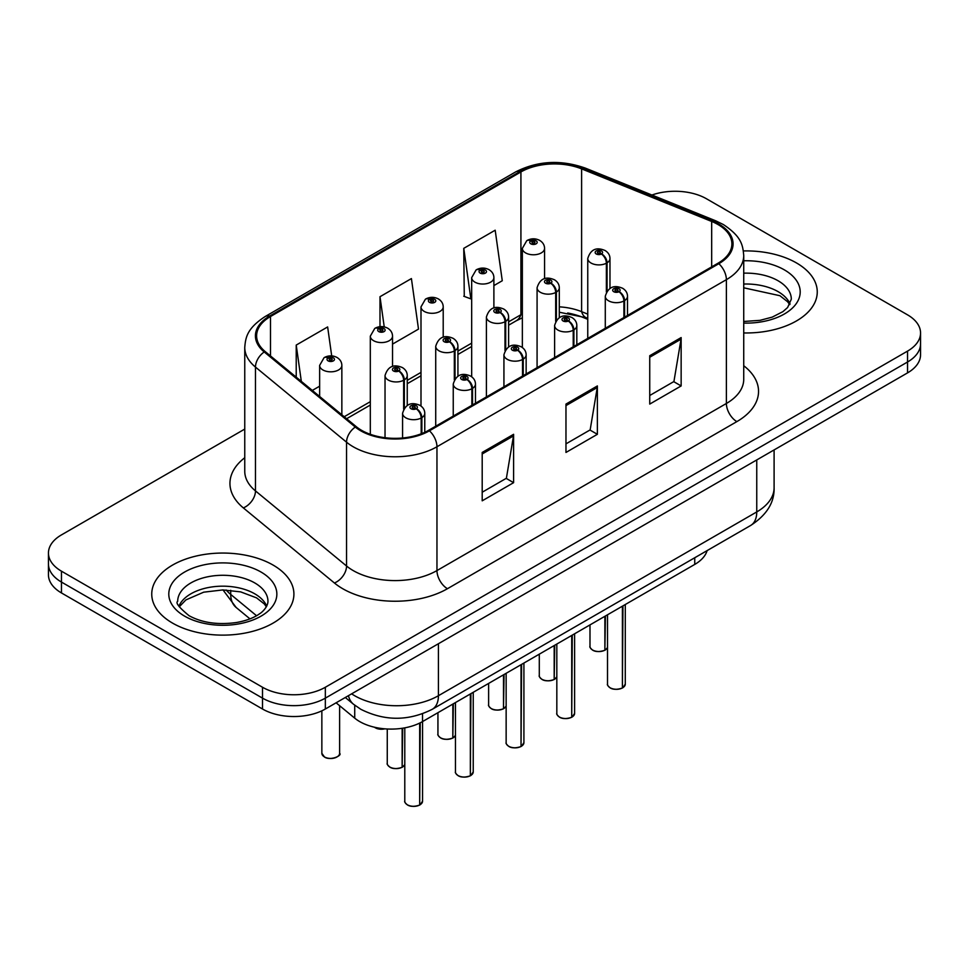 <?xml version="1.0" encoding="UTF-8"?>
<svg xmlns="http://www.w3.org/2000/svg" width="969" height="969" viewBox="0 0 969 969"><rect width="100%" height="100%" fill="white"/><g stroke="black" fill="none" stroke-linecap="round" stroke-linejoin="round"><path stroke-width="1.45" d="M587.759 319.334L583.132 317.457A59.23 34.194 0 0 0 567.677 312.987M707.128 550.61A44.429 25.654 180 0 1 694.749 564.418L422.532 721.578A44.429 25.654 180 0 1 354.727 718.162L336.098 702.804M796.433 262.914A71.076 41.037 0 0 0 743.38 250.935A71.076 41.037 0 0 1 796.433 262.914A71.076 41.037 0 0 1 817.255 291.935A71.076 41.037 0 0 0 796.433 262.914M273.088 565.072A71.076 41.037 0 0 0 195.617 556.182A71.076 41.037 0 0 0 151.745 594.094A71.076 41.037 0 0 0 172.567 623.115A71.076 41.037 0 0 0 250.026 632.006A71.076 41.037 0 0 0 293.91 594.094A71.076 41.037 0 0 0 273.088 565.072A71.076 41.037 0 0 0 195.617 556.182A71.076 41.037 0 0 0 151.745 594.094A71.076 41.037 0 0 0 172.567 623.115A71.076 41.037 0 0 0 250.026 632.006A71.076 41.037 0 0 0 293.91 594.094A71.076 41.037 0 0 0 273.088 565.072M718.005 224.529A47.384 27.362 180 0 1 731.886 243.873A47.384 27.362 180 0 1 718.005 263.217L428.589 430.321A47.384 27.362 180 0 1 356.253 426.663L265.179 351.565A47.384 27.362 180 0 1 256.615 335.868A47.384 27.362 180 0 1 270.484 316.524L520.922 171.949A47.384 27.362 180 0 1 581.606 168.872L711.682 221.465A47.384 27.362 180 0 1 718.005 224.529M718.841 224.045A48.571 28.04 0 0 0 712.36 220.896L582.284 168.315A48.571 28.04 0 0 0 520.087 171.465L269.648 316.039A48.571 28.04 0 0 0 264.21 351.953L355.284 427.05A48.571 28.04 0 0 0 429.424 430.805L718.841 263.701A48.571 28.04 0 0 0 718.841 224.045M244.757 429.073L61.459 534.9A44.429 25.654 0 0 0 48.45 553.045L48.45 574.811A44.429 25.654 0 0 0 61.459 592.943L262.514 709.017L262.514 698.14A44.429 25.654 0 0 0 325.342 698.14L907.541 362.006A44.429 25.654 0 0 0 920.55 343.862A44.429 25.654 0 0 1 907.541 362.006L325.342 698.14A44.429 25.654 0 0 1 262.514 698.14L61.459 582.066L262.514 698.14L262.514 687.251A44.429 25.654 0 0 0 325.342 687.251L907.541 351.117A44.429 25.654 0 0 0 920.55 332.985A44.429 25.654 0 0 0 907.541 314.852L706.486 198.778A44.429 25.654 0 0 0 651.919 195.023M48.45 563.922A44.429 25.654 0 0 0 61.459 582.066A44.429 25.654 0 0 1 48.45 563.922M482.199 452.45L482.199 500.816L513.606 482.671L513.606 434.306L482.199 452.45M482.199 492.228L506.387 478.262L513.485 435.917A11.846 6.844 -120 0 0 513.606 434.306M506.181 478.383L513.606 482.671M649.739 355.72L649.739 404.085L681.146 385.941L681.146 337.575L649.739 355.72M649.739 395.497L673.927 381.532L681.025 339.186A11.846 6.844 -120 0 0 681.146 337.575M673.721 381.653L681.146 385.941M565.969 404.085L565.969 452.45L597.376 434.306L597.376 385.941L565.969 404.085M565.969 443.863L590.157 429.897L597.255 387.552A11.846 6.844 -120 0 0 597.376 385.941M589.951 430.018L597.376 434.306M587.759 314.138L581.606 311.655A47.384 27.362 0 0 0 559.295 306.846M522.352 313.92A47.384 27.362 0 0 0 520.922 314.719L508.616 321.829M471.673 343.147L457.925 351.081M420.994 372.411L407.246 380.345M370.315 401.675L344.213 416.731M743.732 332.948A71.076 41.037 0 0 0 817.255 291.935A71.076 41.037 0 0 1 743.732 332.948M48.45 553.045A44.429 25.654 0 0 0 61.459 571.177L262.514 687.251M493.887 285.589L502.269 280.744L495.183 230.21L463.763 248.343L464.272 296.417M331.701 355.902L327.643 326.941L296.223 345.073L296.223 377.171M392.53 344.104L418.499 329.109L411.413 278.575L379.993 296.708L379.993 326.686M379.993 296.708L384.233 326.904M463.763 248.343L470.861 298.876L471.673 298.404M470.861 298.876L463.763 296.235M312.309 390.422L319.637 386.195M296.223 345.073L301.323 381.362M262.514 709.017A44.429 25.654 0 0 0 325.342 709.017L907.541 372.883A44.429 25.654 0 0 0 920.55 354.751L920.55 332.985M622.34 688.051C617.059 689.758 613.002 689.698 610.179 687.905C607.842 685.882 606.957 684.623 607.515 684.138A8.891 5.136 0 0 0 610.119 687.76A8.891 5.136 0 0 0 622.401 687.917L622.195 688.038A8.588 4.954 180 0 1 610.325 687.881M622.401 687.554L622.946 605.867M624.581 317.154L624.581 300.584A7.401 4.457 -122.2 0 0 619.13 291.645A3.706 2.132 0 0 0 619.009 288.689A3.706 2.132 0 0 0 613.777 288.689A3.706 2.132 0 0 0 613.777 291.717A3.706 2.132 0 0 0 618.9 291.778L617.398 290.833A1.478 0.86 180 0 1 615.351 290.809A1.478 0.86 180 0 1 614.915 290.203A1.478 0.86 180 0 1 615.824 289.416A1.478 0.86 180 0 1 617.447 289.598A1.478 0.86 180 0 1 617.871 290.203A1.478 0.86 180 0 1 617.483 290.785L619.13 291.645M618.9 291.778A7.401 4.082 62.1 0 1 623.903 300.984A11.107 6.408 180 0 1 608.544 300.79A11.107 6.408 180 0 1 605.286 296.248C608.132 287.139 613.934 284.498 622.716 288.326C625.853 290.312 627.452 292.953 627.5 296.248A11.107 6.408 180 0 1 624.581 300.584M623.903 317.553L623.903 300.984M622.401 687.917L622.401 606.194M604.813 650.296C599.532 651.992 595.475 651.943 592.64 650.138C590.315 648.116 589.431 646.868 589.988 646.371A8.891 5.136 0 0 0 592.58 650.005A8.891 5.136 0 0 0 604.874 650.163L604.668 650.272A8.588 4.954 180 0 1 592.798 650.126M604.874 649.799L605.419 615.993M607.054 290.991L607.054 262.829A7.401 4.457 -122.2 0 0 601.592 253.89A3.706 2.132 0 0 0 601.483 250.935A3.706 2.132 0 0 0 596.25 250.935A3.706 2.132 0 0 0 596.25 253.963A3.706 2.132 0 0 0 601.374 254.023L599.872 253.079A1.478 0.86 180 0 1 597.825 253.054A1.478 0.86 180 0 1 597.388 252.449A1.478 0.86 180 0 1 598.297 251.661A1.478 0.86 180 0 1 599.92 251.843A1.478 0.86 180 0 1 600.344 252.449A1.478 0.86 180 0 1 599.956 253.018L601.592 253.89M601.374 254.023A7.401 4.082 62.1 0 1 606.376 263.217A11.107 6.408 180 0 1 591.017 263.023A11.107 6.408 180 0 1 587.759 258.493C590.593 249.384 596.407 246.744 605.189 250.571C608.326 252.558 609.925 255.198 609.973 258.493A11.107 6.408 180 0 1 607.054 262.829M606.376 292.057L606.376 263.217M604.874 650.163L604.874 616.308M544.566 278.697L544.566 248.367A11.107 6.408 180 0 1 537.71 254.29A11.107 6.408 180 0 1 525.61 252.909A11.107 6.408 180 0 1 522.352 248.367L526.785 240.663A7.401 4.457 57.8 0 1 530.733 240.881A3.706 2.132 0 0 0 530.842 243.837A3.706 2.132 0 0 0 536.087 243.837A3.706 2.132 0 0 0 536.087 240.809A3.706 2.132 0 0 0 530.964 240.748L532.466 241.693A1.478 0.86 180 0 1 534.513 241.717A1.478 0.86 180 0 1 534.949 242.323A1.478 0.86 180 0 1 534.028 243.11A1.478 0.86 180 0 1 532.417 242.928A1.478 0.86 180 0 1 531.981 242.323A1.478 0.86 180 0 1 532.369 241.753L530.733 240.881M532.466 242.953L532.466 241.693M530.964 240.748A7.401 4.082 -117.9 0 0 527.499 240.251A7.401 4.082 -117.9 0 0 527.172 240.457M532.369 242.904L532.369 241.753M571.662 717.314C566.38 719.01 562.323 718.962 559.488 717.157C557.163 715.146 556.279 713.887 556.824 713.402A8.891 5.136 0 0 0 559.428 717.024A8.891 5.136 0 0 0 571.722 717.181L571.516 717.29A8.588 4.954 180 0 1 559.646 717.145M571.722 716.818L572.267 635.131M573.902 346.417L573.902 329.848A7.401 4.457 -122.2 0 0 568.44 320.909A3.706 2.132 0 0 0 568.331 317.953A3.706 2.132 0 0 0 563.098 317.953A3.706 2.132 0 0 0 563.098 320.981A3.706 2.132 0 0 0 568.222 321.042L566.72 320.097A1.478 0.86 180 0 1 564.673 320.073A1.478 0.86 180 0 1 564.237 319.467A1.478 0.86 180 0 1 565.145 318.68A1.478 0.86 180 0 1 566.768 318.862A1.478 0.86 180 0 1 567.192 319.467A1.478 0.86 180 0 1 566.804 320.049L568.44 320.909M568.222 321.042A7.401 4.082 62.1 0 1 573.224 330.235A11.107 6.408 180 0 1 557.865 330.041A11.107 6.408 180 0 1 554.607 325.511C557.441 316.403 563.255 313.762 572.037 317.59C575.174 319.576 576.773 322.217 576.821 325.511A11.107 6.408 180 0 1 573.902 329.848M573.224 346.817L573.224 330.235M571.722 717.181L571.722 635.446M520.971 746.578C515.702 748.274 511.644 748.225 508.81 746.421C506.484 744.398 505.6 743.15 506.145 742.654A8.891 5.136 0 0 0 508.749 746.287A8.891 5.136 0 0 0 521.031 746.445L520.837 746.554A8.588 4.954 180 0 1 508.955 746.409M521.031 746.069L521.588 664.395M523.224 375.681L523.224 359.099A7.401 4.457 -122.2 0 0 517.761 350.172A3.706 2.132 0 0 0 517.652 347.217A3.706 2.132 0 0 0 512.419 347.217A3.706 2.132 0 0 0 512.419 350.233A3.706 2.132 0 0 0 517.531 350.306L516.029 349.361A1.478 0.86 180 0 1 513.982 349.337A1.478 0.86 180 0 1 513.558 348.731A1.478 0.86 180 0 1 514.466 347.932A1.478 0.86 180 0 1 516.077 348.125A1.478 0.86 180 0 1 516.513 348.731A1.478 0.86 180 0 1 516.126 349.3L517.761 350.172M517.531 350.306A7.401 4.082 62.1 0 1 522.533 359.499A11.107 6.408 180 0 1 507.187 359.305A11.107 6.408 180 0 1 503.928 354.775C506.763 345.654 512.577 343.014 521.358 346.854C524.495 348.828 526.082 351.481 526.143 354.775A11.107 6.408 180 0 1 523.224 359.099M522.533 376.069L522.533 359.499M521.031 746.445L521.031 664.71M470.292 775.83C465.023 777.538 460.965 777.477 458.131 775.684C455.805 773.662 454.921 772.402 455.466 771.918A8.891 5.136 0 0 0 458.071 775.551A8.891 5.136 0 0 0 470.353 775.697L470.159 775.818A8.588 4.954 180 0 1 458.276 775.66M470.353 775.333L470.91 693.659M472.545 404.933L472.545 388.363A7.401 4.457 -122.2 0 0 467.082 379.436A3.706 2.132 0 0 0 466.973 376.481A3.706 2.132 0 0 0 461.741 376.481A3.706 2.132 0 0 0 461.741 379.497A3.706 2.132 0 0 0 466.852 379.557L465.35 378.613A1.478 0.86 180 0 1 463.303 378.588A1.478 0.86 180 0 1 462.867 377.983A1.478 0.86 180 0 1 463.788 377.195A1.478 0.86 180 0 1 465.399 377.377A1.478 0.86 180 0 1 465.835 377.983A1.478 0.86 180 0 1 465.447 378.564L467.082 379.436M466.852 379.557A7.401 4.082 62.1 0 1 471.855 388.763A11.107 6.408 180 0 1 456.496 388.569A11.107 6.408 180 0 1 453.25 384.027C456.084 374.918 461.898 372.278 470.668 376.105C473.817 378.092 475.404 380.732 475.464 384.027A11.107 6.408 180 0 1 472.545 388.363M471.855 405.333L471.855 388.763M470.353 775.697L470.353 693.974M419.613 805.094C414.332 806.789 410.287 806.741 407.452 804.936C405.127 802.926 404.23 801.666 404.788 801.181A8.891 5.136 0 0 0 407.392 804.803A8.891 5.136 0 0 0 419.674 804.96L419.48 805.082A8.588 4.954 180 0 1 407.598 804.924M419.674 804.597L420.219 722.826M421.866 433.543L421.866 417.627A7.401 4.457 -122.2 0 0 416.404 408.688A3.706 2.132 0 0 0 416.295 405.732A3.706 2.132 0 0 0 411.05 405.732A3.706 2.132 0 0 0 411.05 408.761A3.706 2.132 0 0 0 416.173 408.821L414.671 407.876A1.478 0.86 180 0 1 412.624 407.852A1.478 0.86 180 0 1 412.188 407.246A1.478 0.86 180 0 1 413.109 406.459A1.478 0.86 180 0 1 414.72 406.641A1.478 0.86 180 0 1 415.156 407.246A1.478 0.86 180 0 1 414.768 407.828L416.404 408.688M416.173 408.821A7.401 4.082 62.1 0 1 421.176 418.014A11.107 6.408 180 0 1 405.817 417.833A11.107 6.408 180 0 1 402.571 413.291C405.405 404.182 411.219 401.541 419.989 405.369C423.126 407.355 424.725 409.996 424.773 413.291A11.107 6.408 180 0 1 421.866 417.627M421.176 433.809L421.176 418.014M419.674 804.96L419.674 723.092M493.887 307.96L493.887 277.631A11.107 6.408 180 0 1 487.032 283.554A11.107 6.408 180 0 1 474.931 282.161A11.107 6.408 180 0 1 471.673 277.631L476.106 269.927A7.401 4.457 57.8 0 1 480.055 270.145A3.706 2.132 0 0 0 480.164 273.101A3.706 2.132 0 0 0 485.396 273.101A3.706 2.132 0 0 0 485.396 270.072A3.706 2.132 0 0 0 480.285 270.012L481.787 270.957A1.478 0.86 180 0 1 483.834 270.981A1.478 0.86 180 0 1 484.258 271.586A1.478 0.86 180 0 1 483.349 272.374A1.478 0.86 180 0 1 481.738 272.192L481.69 271.005L480.055 270.145M481.787 272.216L481.787 270.957M480.285 270.012A7.401 4.082 -117.9 0 0 476.821 269.515A7.401 4.082 -117.9 0 0 476.494 269.721M481.738 272.192A1.478 0.86 180 0 1 481.302 271.586A1.478 0.86 180 0 1 481.69 271.005M443.208 337.224L443.208 306.894A11.107 6.408 180 0 1 436.353 312.817A11.107 6.408 180 0 1 424.252 311.424A11.107 6.408 180 0 1 420.994 306.894L425.427 299.179A7.401 4.457 57.8 0 1 429.376 299.397A3.706 2.132 0 0 0 429.485 302.352A3.706 2.132 0 0 0 434.718 302.352A3.706 2.132 0 0 0 434.718 299.336A3.706 2.132 0 0 0 429.606 299.276L431.096 300.22A1.478 0.86 180 0 1 433.143 300.245A1.478 0.86 180 0 1 433.579 300.85A1.478 0.86 180 0 1 432.671 301.638A1.478 0.86 180 0 1 431.06 301.456L431.096 300.22M429.606 299.276A7.401 4.082 -117.9 0 0 426.142 298.767A7.401 4.082 -117.9 0 0 425.815 298.985M431.011 301.42L431.011 300.269L429.376 299.397M431.06 301.456A1.478 0.86 180 0 1 430.624 300.85A1.478 0.86 180 0 1 431.011 300.269M392.53 366.476L392.53 336.146A11.107 6.408 180 0 1 385.674 342.081A11.107 6.408 180 0 1 373.574 340.688A11.107 6.408 180 0 1 370.315 336.146L374.749 328.443A7.401 4.457 57.8 0 1 378.697 328.661A3.706 2.132 0 0 0 378.806 331.616A3.706 2.132 0 0 0 384.039 331.616A3.706 2.132 0 0 0 384.039 328.6A3.706 2.132 0 0 0 378.915 328.527L380.417 329.472A1.478 0.86 180 0 1 382.464 329.496A1.478 0.86 180 0 1 382.9 330.102A1.478 0.86 180 0 1 381.992 330.901A1.478 0.86 180 0 1 380.369 330.708L380.417 329.472M378.915 328.527A7.401 4.082 -117.9 0 0 375.463 328.031A7.401 4.082 -117.9 0 0 375.136 328.237M380.332 330.683L380.332 329.533L378.697 328.661M380.369 330.708A1.478 0.86 180 0 1 379.945 330.102A1.478 0.86 180 0 1 380.332 329.533M341.851 414.78L341.851 365.41A11.107 6.408 180 0 1 334.995 371.333A11.107 6.408 180 0 1 322.883 369.952A11.107 6.408 180 0 1 319.637 365.41L324.058 357.706A7.401 4.457 57.8 0 1 328.007 357.924A3.706 2.132 0 0 0 328.128 360.88A3.706 2.132 0 0 0 333.36 360.88A3.706 2.132 0 0 0 333.36 357.852A3.706 2.132 0 0 0 328.237 357.791L329.739 358.736A1.478 0.86 180 0 1 331.786 358.76A1.478 0.86 180 0 1 332.222 359.366A1.478 0.86 180 0 1 331.301 360.153A1.478 0.86 180 0 1 329.69 359.971A1.478 0.86 180 0 1 329.254 359.366A1.478 0.86 180 0 1 329.654 358.784L328.007 357.924M329.739 359.996L329.739 358.736M328.237 357.791A7.401 4.082 -117.9 0 0 324.772 357.295A7.401 4.082 -117.9 0 0 324.445 357.5M329.654 359.947L329.654 358.784M554.123 679.56C548.854 681.255 544.796 681.207 541.962 679.402C539.636 677.379 538.752 676.12 539.297 675.635A8.891 5.136 0 0 0 541.901 679.269A8.891 5.136 0 0 0 554.183 679.414L553.989 679.535A8.588 4.954 180 0 1 542.107 679.39M554.183 679.051L554.74 645.257M556.376 320.242L556.376 292.081A7.401 4.457 -122.2 0 0 550.913 283.154A3.706 2.132 0 0 0 550.804 280.198A3.706 2.132 0 0 0 545.571 280.198A3.706 2.132 0 0 0 545.571 283.214A3.706 2.132 0 0 0 550.683 283.287L549.181 282.33A1.478 0.86 180 0 1 547.134 282.306A1.478 0.86 180 0 1 546.71 281.7A1.478 0.86 180 0 1 547.618 280.913A1.478 0.86 180 0 1 549.229 281.107A1.478 0.86 180 0 1 549.665 281.7A1.478 0.86 180 0 1 549.278 282.282L550.913 283.154M550.683 283.287A7.401 4.082 62.1 0 1 555.685 292.481A11.107 6.408 180 0 1 540.339 292.287A11.107 6.408 180 0 1 537.08 287.757C539.915 278.636 545.729 275.995 554.51 279.823C557.647 281.809 559.234 284.45 559.295 287.757A11.107 6.408 180 0 1 556.376 292.081M555.685 321.308L555.685 292.481M554.183 679.414L554.183 645.572M503.444 708.811C498.175 710.519 494.117 710.459 491.283 708.666C488.957 706.643 488.073 705.384 488.618 704.899A8.891 5.136 0 0 0 491.222 708.521A8.891 5.136 0 0 0 503.505 708.678L503.311 708.799A8.588 4.954 180 0 1 491.428 708.642M503.505 708.315L504.062 674.509M505.697 349.506L505.697 321.345A7.401 4.457 -122.2 0 0 500.234 312.406A3.706 2.132 0 0 0 500.125 309.45A3.706 2.132 0 0 0 494.893 309.45A3.706 2.132 0 0 0 494.893 312.478A3.706 2.132 0 0 0 500.004 312.539L498.502 311.594A1.478 0.86 180 0 1 496.455 311.57A1.478 0.86 180 0 1 496.019 310.964A1.478 0.86 180 0 1 496.94 310.177A1.478 0.86 180 0 1 498.55 310.359A1.478 0.86 180 0 1 498.987 310.964A1.478 0.86 180 0 1 498.599 311.546L500.234 312.406M500.004 312.539A7.401 4.082 62.1 0 1 505.006 321.744A11.107 6.408 180 0 1 489.648 321.551A11.107 6.408 180 0 1 486.402 317.008C489.236 307.9 495.05 305.259 503.819 309.087C506.969 311.073 508.555 313.714 508.616 317.008A11.107 6.408 180 0 1 505.697 321.345M505.006 350.572L505.006 321.744M503.505 708.678L503.505 674.836M452.765 738.075C447.484 739.771 443.439 739.722 440.604 737.918C438.279 735.895 437.382 734.647 437.94 734.163A8.891 5.136 0 0 0 440.544 737.784A8.891 5.136 0 0 0 452.826 737.942L452.632 738.051A8.588 4.954 180 0 1 440.75 737.906M452.826 737.579L453.371 703.773M455.018 378.77L455.018 350.608A7.401 4.457 -122.2 0 0 449.555 341.669A3.706 2.132 0 0 0 449.446 338.714A3.706 2.132 0 0 0 444.202 338.714A3.706 2.132 0 0 0 444.202 341.742A3.706 2.132 0 0 0 449.325 341.803L447.823 340.858A1.478 0.86 180 0 1 445.776 340.834A1.478 0.86 180 0 1 445.34 340.228A1.478 0.86 180 0 1 446.261 339.441A1.478 0.86 180 0 1 447.872 339.622A1.478 0.86 180 0 1 448.308 340.228A1.478 0.86 180 0 1 447.92 340.809L449.555 341.669M449.325 341.803A7.401 4.082 62.1 0 1 454.328 350.996A11.107 6.408 180 0 1 438.969 350.802A11.107 6.408 180 0 1 435.723 346.272C438.557 337.164 444.371 334.523 453.141 338.351C456.278 340.337 457.877 342.978 457.925 346.272A11.107 6.408 180 0 1 455.018 350.608M454.328 379.836L454.328 350.996M452.826 737.942L452.826 704.088M402.087 767.339C396.805 769.035 392.76 768.986 389.926 767.182C387.6 765.159 386.704 763.911 387.261 763.415A8.891 5.136 0 0 0 389.865 767.048A8.891 5.136 0 0 0 402.147 767.206L401.941 767.315A8.588 4.954 180 0 1 390.071 767.169M402.147 766.83L402.692 728.203M404.327 408.022L404.327 379.86A7.401 4.457 -122.2 0 0 398.877 370.933A3.706 2.132 0 0 0 398.756 367.978A3.706 2.132 0 0 0 393.523 367.978A3.706 2.132 0 0 0 393.523 370.994A3.706 2.132 0 0 0 398.647 371.066L397.145 370.122A1.478 0.86 180 0 1 395.098 370.085A1.478 0.86 180 0 1 394.662 369.492A1.478 0.86 180 0 1 395.582 368.692A1.478 0.86 180 0 1 397.193 368.886A1.478 0.86 180 0 1 397.629 369.492A1.478 0.86 180 0 1 397.242 370.061L398.877 370.933M398.647 371.066A7.401 4.082 62.1 0 1 403.649 380.26A11.107 6.408 180 0 1 388.29 380.066A11.107 6.408 180 0 1 385.032 375.536C387.879 366.415 393.68 363.775 402.462 367.614C405.599 369.589 407.198 372.229 407.246 375.536A11.107 6.408 180 0 1 404.327 379.86M403.649 409.1L403.649 380.26M402.147 767.206L402.147 728.288M694.749 557.756L694.749 564.418M354.727 705.214L354.727 718.162M422.532 713.814L422.532 721.578M743.732 365.737A74.044 42.745 180 0 1 736.852 421.612L447.436 588.716A14.814 8.551 60 0 1 436.958 570.571L726.387 403.479A59.23 34.194 0 0 0 743.732 379.291L743.732 255.477A59.23 34.194 180 0 1 726.387 279.666A14.814 8.551 -120 0 0 718.841 263.701M447.436 588.716A74.044 42.745 180 0 1 342.723 588.716A74.044 42.745 180 0 1 334.426 582.999L243.34 507.901A74.044 42.745 180 0 1 244.757 457.731M353.188 570.571A59.23 34.194 0 0 0 436.958 570.571L436.958 446.757A59.23 34.194 180 0 1 346.551 442.191L255.477 367.094A59.23 34.194 180 0 1 244.757 347.483L244.757 471.297A59.23 34.194 0 0 0 255.477 490.908L346.551 566.005A59.23 34.194 0 0 0 353.188 570.571M743.732 255.477C742.775 245.302 741.842 236.836 723.322 224.517L715.534 220.738A14.814 6.94 112 0 0 712.36 220.896M715.534 220.738L585.458 168.158C560.93 159.473 537.65 160.733 515.605 171.937A14.814 8.551 60 0 1 520.087 171.465M269.648 316.039A14.814 8.551 -120 0 0 265.179 316.524C247.216 328.297 245.581 337.164 244.757 347.483M264.21 351.953A14.814 9.908 129.5 0 0 255.477 367.094L255.477 490.908A14.814 9.908 -50.5 0 1 243.34 507.901M585.458 168.158A14.814 6.94 112 0 0 582.284 168.315M355.284 427.05A14.814 9.908 129.5 0 0 346.551 442.191L346.551 566.005A14.814 9.908 -50.5 0 1 334.426 582.999M429.424 430.805A14.814 8.551 60 0 1 436.958 446.757L726.387 279.666L726.387 403.479A14.814 8.551 60 0 0 736.852 421.612M587.759 318.353L586.354 317.784A28.137 13.178 -68 0 1 581.606 311.655L581.606 168.872M520.922 171.949L520.922 314.719A28.137 16.243 60 0 1 516.138 320.848L508.616 325.196M325.342 687.251L325.342 709.017M907.541 351.117L907.541 372.883M61.459 571.177L61.459 592.943M711.682 221.465L711.682 266.875M270.484 316.524L270.484 355.938M565.969 405.611L597.255 387.552M649.739 357.246L681.025 339.186M482.199 453.976L513.485 435.917M351.638 693.84A59.23 34.194 0 0 0 354.654 695.718A59.23 34.194 0 0 0 438.424 695.718L756.753 511.935A59.23 34.194 0 0 0 774.098 487.758C774.534 502.451 766.709 515.036 750.624 525.489L432.295 709.272A29.615 17.103 60 0 0 438.424 695.718L438.424 643.731M756.753 459.936L756.753 511.935A29.615 17.103 60 0 1 750.624 525.489M348.477 695.657A29.615 19.804 129.5 0 0 353.443 704.197L345.303 697.486M226.152 589.988A59.23 34.194 0 0 0 230.719 594.433L230.719 590.291M249.954 618.864L236.145 607.478A29.615 19.804 129.5 0 1 230.719 594.433L256.543 615.727M622.946 687.602A8.891 5.136 0 0 0 625.284 684.138L625.284 604.523M605.419 649.848A8.891 5.136 0 0 0 607.515 647.571L605.359 649.981M790.062 304A45.131 26.054 0 0 0 778.095 291.645A45.131 26.054 0 0 0 743.732 284.05M743.732 321.466L759.962 320.351L772.232 317.117L782.94 311.63L787.615 307.512L791.31 299.191A45.131 26.054 0 0 0 778.095 280.768A45.131 26.054 0 0 0 743.732 273.173M743.732 323.089A54.022 31.19 0 0 0 795.61 304.52A54.022 31.19 0 0 0 784.381 269.879A54.022 31.19 0 0 0 743.732 260.782M266.717 606.146A45.131 26.054 0 0 0 254.738 593.803A45.131 26.054 0 0 0 210.564 587.153A45.131 26.054 0 0 0 178.938 606.146M254.738 582.914A45.131 26.054 0 0 0 205.549 577.27A45.131 26.054 0 0 0 177.69 601.349C175.316 602.742 179.12 607.527 189.064 615.703C202.085 622.825 217.94 625.09 236.606 622.498C246.332 620.717 253.987 617.81 259.583 613.789C262.308 612.251 267.892 606.751 267.965 601.349A45.131 26.054 0 0 0 254.738 582.914M184.619 616.151A54.022 31.19 0 0 0 261.024 616.151A54.022 31.19 0 0 0 261.024 572.037A54.022 31.19 0 0 0 184.619 572.037A54.022 31.19 0 0 0 184.619 616.151M572.267 716.866A8.891 5.136 0 0 0 574.605 713.402L574.605 633.787M521.588 746.118A8.891 5.136 0 0 0 523.914 742.654L523.914 663.05M470.91 775.382A8.891 5.136 0 0 0 473.235 771.918L473.235 692.302M420.219 804.645A8.891 5.136 0 0 0 422.557 801.181L422.557 721.566M374.458 727.222A8.891 5.136 0 0 0 375.136 727.671A8.891 5.136 0 0 0 384.632 728.821M384.814 728.833A8.588 4.954 180 0 1 375.342 727.792M324.458 756.922A8.891 5.136 0 0 0 334.135 758.037A8.891 5.136 0 0 0 339.622 753.301C342.59 755.541 330.296 761.016 324.518 757.055L321.853 753.301A8.891 5.136 0 0 0 324.458 756.922M336.921 756.983A8.588 4.954 180 0 1 324.663 757.043M554.74 679.099A8.891 5.136 0 0 0 556.824 676.822L554.68 679.233M504.062 708.363A8.891 5.136 0 0 0 506.145 706.086L504.001 708.496M453.371 737.627A8.891 5.136 0 0 0 455.466 735.35M402.692 766.879A8.891 5.136 0 0 0 404.788 764.602M515.605 171.937L265.179 316.524M586.354 317.784L559.295 312.212M522.352 317.832L516.138 320.848M471.673 346.514L457.925 354.46M420.994 375.778L407.246 383.712M370.315 405.042L346.623 418.717M432.295 709.272C408.458 721.251 384.62 721.251 360.795 709.272L353.443 704.197M774.098 487.758L774.098 449.931M236.145 607.478L222.991 589.927M607.515 684.138L607.515 614.782M605.286 328.297L605.286 296.248M627.5 315.47L627.5 296.248M625.284 684.138L622.885 687.736M589.988 646.371L589.988 624.908M587.759 338.411L587.759 258.493M609.973 288.387L609.973 258.493M544.566 248.367C544.517 245.072 542.919 242.432 539.781 240.445C535.712 238.338 531.618 238.277 527.499 240.251M522.352 347.508L522.352 248.367M789.723 304.629L787.615 301.759L779.936 295.715L743.732 287.805M266.366 606.788L264.258 603.905L256.579 597.873L240.7 591.889L222.785 589.927L203.684 592.18L185.866 599.932L179.277 606.788M556.824 713.402L556.824 644.046M554.607 357.561L554.607 325.511M576.821 344.734L576.821 325.511M574.605 713.402L572.207 716.999M506.145 742.654L506.145 673.31M503.928 386.813L503.928 354.775M526.143 373.998L526.143 354.775M523.914 742.654L521.528 746.263M455.466 771.918L455.466 702.561M453.25 416.076L453.25 384.027M475.464 403.249L475.464 384.027M473.235 771.918L470.849 775.515M404.788 801.181L404.788 727.852M402.571 437.988L402.571 413.291M424.773 432.283L424.773 413.291M422.557 801.181L420.158 804.779M493.887 277.631C493.839 274.336 492.24 271.695 489.103 269.709C485.033 267.601 480.939 267.541 476.821 269.515M471.673 376.771L471.673 277.631M443.208 306.894C443.16 303.6 441.561 300.947 438.424 298.973C434.354 296.865 430.26 296.793 426.142 298.767M420.994 406.023L420.994 306.894M384.996 728.858L377.244 728.688L374.288 727.186M392.53 336.146C392.469 332.851 390.882 330.211 387.745 328.225C383.663 326.117 379.569 326.056 375.463 328.031M370.315 434.294L370.315 336.146M339.622 753.301L339.622 705.711M321.853 753.301L321.853 710.822M341.851 365.41C341.791 362.115 340.204 359.475 337.055 357.488C332.985 355.381 328.891 355.32 324.772 357.295M319.637 396.466L319.637 365.41M539.297 675.635L539.297 654.16M537.08 367.675L537.08 287.757M559.295 317.65L559.295 287.757M488.618 704.899L488.618 683.424M486.402 396.939L486.402 317.008M508.616 346.914L508.616 317.008M437.94 734.163L437.94 712.687M435.723 426.203L435.723 346.272M457.925 376.166L457.925 346.272M455.466 735.386L453.31 737.76M387.261 763.415L387.261 729.003M385.032 437.709L385.032 375.536M407.246 405.43L407.246 375.536M404.788 764.638L402.632 767.024"/></g></svg>
